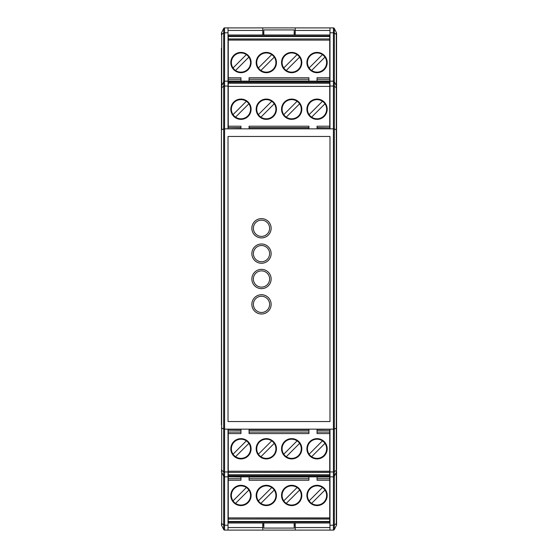 <?xml version="1.0" encoding="UTF-8"?>
<svg xmlns="http://www.w3.org/2000/svg" width="558" height="558" viewBox="0 0 558 558"><rect width="100%" height="100%" fill="white"/><g stroke="black" fill="none" stroke-linecap="round" stroke-linejoin="round"><path stroke-width="0.84" d="M261.5 237.91A9.639 9.639 0 0 1 253.151 223.451A9.639 9.639 0 0 1 269.849 223.451A9.639 9.639 0 0 1 261.5 237.91M271.139 253.639A9.639 9.639 0 0 0 261.5 243.999A9.639 9.639 0 0 0 251.86 253.639A9.639 9.639 0 0 0 261.5 263.271A9.639 9.639 0 0 0 271.139 253.639M271.139 279A9.639 9.639 0 0 0 261.5 269.361A9.639 9.639 0 0 0 251.86 279A9.639 9.639 0 0 0 261.5 288.639A9.639 9.639 0 0 0 271.139 279M317.049 127.81L329.729 127.81L317.049 127.622M249.07 127.81L308.93 127.81M240.951 127.622L228.271 127.622L240.951 127.81M240.951 430.19L228.271 430.19L240.951 430.33M308.93 430.19L249.07 430.19M317.049 430.33L329.729 430.33L317.049 430.19M221.421 424.84L221.421 48.19M221.421 55.8L221.421 133.16M336.307 525.566A2.539 2.539 0 0 0 336.579 524.429L336.579 523.188L336.579 524.429A2.539 2.539 0 0 1 336.307 525.566L336.307 472.298A2.539 2.539 0 0 0 336.579 471.168L336.579 523.188A2.539 0.907 0 0 1 336.307 523.592L334.319 525.015L334.319 529.542L336.307 525.566A2.539 2.539 0 0 0 336.579 524.429M221.693 32.434A2.539 2.539 0 0 0 221.421 33.571A2.539 2.539 0 0 1 221.693 32.434L221.693 34.408A2.539 0.907 180 0 0 221.421 34.812L221.421 33.571A2.539 2.539 0 0 1 221.693 32.434L223.681 28.458A1.011 1.011 0 0 1 224.588 27.9L228.02 27.9L228.02 128.849L333.412 128.849L333.412 429.151L329.98 429.151L329.98 471.956L333.412 471.956L333.412 429.151L334.319 429.046L334.319 471.754L336.307 470.331A2.539 0.907 0 0 0 336.579 469.92L336.579 86.832L336.579 129.895L334.319 128.954L334.319 429.046L336.579 428.105M294.164 522.999L294.199 528.07L263.781 528.07L263.781 522.999M263.801 528.07L263.836 522.999M294.219 528.07L294.219 522.999M263.836 35.001L263.801 29.93L294.219 29.93L294.164 35.001M263.781 35.001L263.781 29.93M294.219 35.001L294.219 29.93M333.412 476.839A1.011 1.011 0 0 0 334.319 476.274L334.319 471.754A1.011 0.363 0 0 1 333.412 471.956L333.412 476.839A1.011 1.011 0 0 0 334.319 476.274L334.319 525.015A1.011 0.363 -0 0 1 333.412 525.217L333.412 476.839L329.98 476.839L329.98 525.217L333.412 525.217L333.412 530.1A1.011 1.011 0 0 0 334.319 529.542A1.011 1.011 0 0 1 333.412 530.1L295.231 530.1L295.231 522.999M228.02 527.561L262.769 527.561L262.769 530.1L295.231 530.1M262.769 530.1L224.588 530.1A1.011 1.011 0 0 1 223.681 529.542L221.693 525.566A2.539 2.539 0 0 1 221.421 524.429M228.02 27.9L262.769 27.9L262.769 35.001M329.98 30.439L295.231 30.439L295.231 27.9L262.769 27.9M295.231 27.9L329.98 27.9L329.98 128.849M295.231 525.029L294.219 525.029M263.781 525.029L262.769 525.029M228.02 86.044L224.588 86.044L224.588 128.849L228.02 128.849M329.98 429.151L224.588 429.151L221.421 428.105M228.02 136.459L228.02 421.541L329.98 421.541L329.98 136.459L228.02 136.459M228.02 429.151L228.02 476.839L224.588 476.839A1.011 1.011 0 0 1 223.681 476.274L221.693 472.298A2.539 2.539 0 0 1 221.421 471.168M329.98 471.956L329.98 476.839L228.02 476.839L228.02 530.1M329.98 525.217L329.98 530.1M334.319 476.274L336.307 472.298L336.307 32.434A2.539 2.539 0 0 1 336.579 33.571L336.579 86.832A2.539 2.539 0 0 0 336.307 85.702L334.319 81.726L334.319 128.954L333.412 128.849L333.412 86.044L329.98 86.044M262.769 522.999L262.769 527.561M295.231 527.561L329.98 527.561M228.02 32.782L224.588 32.782A1.011 0.363 180 0 0 223.681 32.985L221.693 34.408L221.693 129.686L223.681 128.954L223.681 28.458A1.011 1.011 0 0 1 224.588 27.9L224.588 81.161L333.412 81.161A1.011 1.011 0 0 1 334.319 81.726L334.319 28.458L336.307 32.434M262.769 32.971L263.781 32.971M294.219 32.971L295.231 32.971M329.98 27.9L333.412 27.9A1.011 1.011 0 0 1 334.319 28.458M295.231 35.001L295.231 30.439M262.769 30.439L228.02 30.439M221.693 85.702A2.539 2.539 0 0 0 221.421 86.832A2.539 2.539 0 0 1 221.693 85.702L223.681 81.726A1.011 1.011 0 0 1 224.588 81.161L224.588 86.044A1.011 0.363 180 0 0 223.681 86.246L221.693 87.669A2.539 0.907 180 0 0 221.421 88.08M223.681 529.542L223.681 471.754L221.693 470.331L221.421 129.895M228.02 525.217L224.588 525.217L224.588 128.849L223.681 128.954L223.681 471.754A1.011 0.363 180 0 0 224.588 471.956L228.02 471.956M283.757 500.868A9.598 9.598 0 0 1 297.093 487.532A9.598 9.598 0 0 1 298.467 502.235A9.598 9.598 0 0 1 283.757 500.868L297.093 487.532M258.396 500.868A9.598 9.598 0 0 0 273.106 502.235A9.598 9.598 0 0 0 271.732 487.532A9.598 9.598 0 0 0 258.396 500.868L271.732 487.532M317.049 485.307A10.149 10.149 0 0 1 327.19 495.455A10.149 10.149 0 0 1 317.049 505.597A10.149 10.149 0 0 1 306.9 495.455A10.149 10.149 0 0 1 317.049 485.307M311.636 503.379L324.965 490.043A9.598 9.598 0 0 1 311.636 503.379A9.598 9.598 0 0 1 310.262 488.668A9.598 9.598 0 0 1 322.454 487.532L309.125 500.868M291.681 505.597A10.149 10.149 0 0 0 301.829 495.455A10.149 10.149 0 0 0 291.681 485.307A10.149 10.149 0 0 0 281.539 495.455A10.149 10.149 0 0 0 291.681 505.597M266.319 505.597A10.149 10.149 0 0 1 256.171 495.455A10.149 10.149 0 0 1 266.319 485.307A10.149 10.149 0 0 1 276.461 495.455A10.149 10.149 0 0 1 266.319 505.597M235.546 503.379A9.598 9.598 0 0 0 248.875 490.043L235.546 503.379A9.598 9.598 0 0 1 233.035 500.868L246.364 487.532A9.598 9.598 0 0 0 233.035 500.868M240.951 485.307A10.149 10.149 0 0 0 230.81 495.455A10.149 10.149 0 0 0 240.951 505.597A10.149 10.149 0 0 0 251.1 495.455A10.149 10.149 0 0 0 240.951 485.307M329.729 518.919L228.271 519.045L329.729 519.045L329.729 478.743L317.049 478.743M286.268 503.379L299.604 490.043M329.729 521.981L228.271 521.981L228.271 522.999L329.729 522.999L329.729 519.045M329.729 476.839L329.729 478.743M249.07 476.999L308.93 476.999M228.271 518.919L228.271 517.901L329.729 517.901M249.07 476.839L249.07 480.243L308.93 480.243L308.93 476.839M240.951 476.839L240.951 480.243L228.271 480.243L228.271 517.901M228.271 476.839L240.951 476.999M228.271 476.999L228.271 480.243M260.907 503.379L274.243 490.043M317.049 476.839L317.049 480.243L329.729 480.243M322.454 487.532A9.598 9.598 0 0 1 324.965 490.043M317.049 476.999L329.729 476.999M228.271 521.981L228.271 521.479L329.729 521.479M228.271 519.045L228.271 521.479M248.875 490.043A9.598 9.598 0 0 0 246.364 487.532M283.757 454.198A9.598 9.598 0 0 1 297.093 440.862A9.598 9.598 0 0 1 298.467 455.572A9.598 9.598 0 0 1 283.757 454.198L297.093 440.862M271.732 440.862A9.598 9.598 0 0 0 258.396 454.198L271.732 440.862A9.598 9.598 0 0 1 273.106 455.572A9.598 9.598 0 0 1 258.396 454.198M317.049 438.637A10.149 10.149 0 0 1 327.19 448.785A10.149 10.149 0 0 1 317.049 458.927A10.149 10.149 0 0 1 306.9 448.785A10.149 10.149 0 0 1 317.049 438.637M311.636 456.709L324.965 443.373A9.598 9.598 0 0 1 311.636 456.709A9.598 9.598 0 0 1 310.262 441.999A9.598 9.598 0 0 1 322.454 440.862L309.125 454.198M291.681 458.927A10.149 10.149 0 0 0 301.829 448.785A10.149 10.149 0 0 0 291.681 438.637A10.149 10.149 0 0 0 281.539 448.785A10.149 10.149 0 0 0 291.681 458.927M266.319 458.927A10.149 10.149 0 0 1 256.171 448.785A10.149 10.149 0 0 1 266.319 438.637A10.149 10.149 0 0 1 276.461 448.785A10.149 10.149 0 0 1 266.319 458.927M235.546 456.709A9.598 9.598 0 0 0 248.875 443.373L235.546 456.709A9.598 9.598 0 0 1 233.035 454.198L246.364 440.862A9.598 9.598 0 0 0 233.035 454.198M240.951 438.637A10.149 10.149 0 0 0 230.81 448.785A10.149 10.149 0 0 0 240.951 458.927A10.149 10.149 0 0 0 251.1 448.785A10.149 10.149 0 0 0 240.951 438.637M329.729 472.249L228.271 472.375L329.729 472.375L329.729 432.073L317.049 432.073M286.268 456.709L299.604 443.373M329.729 475.311L228.271 475.311L228.271 476.33L329.729 476.33L329.729 472.375M329.729 430.33L329.729 432.073M249.07 430.33L308.93 430.33M228.271 472.249L228.271 471.238L329.729 471.238M249.07 429.151L249.07 433.573L308.93 433.573L308.93 429.151M269.828 439.265L267.526 439.265M265.113 439.265L262.811 439.265M240.951 429.151L240.951 433.573L228.271 433.573L228.271 471.238M228.271 430.33L228.271 433.573M260.907 456.709L274.243 443.373M317.049 429.151L317.049 433.573L329.729 433.573M322.454 440.862A9.598 9.598 0 0 1 324.965 443.373M313.533 439.265L315.842 439.265M318.255 439.265L320.557 439.265M228.271 475.311L228.271 474.809L329.729 474.809M295.189 439.265L292.887 439.265M290.474 439.265L288.172 439.265M228.271 472.375L228.271 474.809M248.875 443.373A9.598 9.598 0 0 0 246.364 440.862M244.467 439.265L242.158 439.265M239.745 439.265L237.443 439.265M261.5 263.271A9.639 9.639 0 0 1 253.151 248.819A9.639 9.639 0 0 1 269.849 248.819A9.639 9.639 0 0 1 261.5 263.271M261.5 288.639A9.639 9.639 0 0 1 253.151 274.18A9.639 9.639 0 0 1 269.849 274.18A9.639 9.639 0 0 1 261.5 288.639M261.5 314.001A9.639 9.639 0 0 1 253.151 299.541A9.639 9.639 0 0 1 269.849 299.541A9.639 9.639 0 0 1 261.5 314.001M324.965 57.132L311.636 70.468A9.598 9.598 0 0 0 324.965 57.132A9.598 9.598 0 0 0 310.262 55.765A9.598 9.598 0 0 0 311.636 70.468M309.125 67.957L322.454 54.621M298.467 69.332A9.598 9.598 0 0 0 299.604 57.132L286.268 70.468A9.598 9.598 0 0 0 298.467 69.332M297.093 54.621A9.598 9.598 0 0 0 283.757 67.957L297.093 54.621A9.598 9.598 0 0 1 299.604 57.132M283.757 67.957A9.598 9.598 0 0 0 286.268 70.468M246.364 54.621L233.035 67.957A9.598 9.598 0 0 1 246.364 54.621A9.598 9.598 0 0 1 247.738 69.332A9.598 9.598 0 0 1 233.035 67.957M235.546 70.468L248.875 57.132M273.106 69.332A9.598 9.598 0 0 1 260.907 70.468L274.243 57.132A9.598 9.598 0 0 1 273.106 69.332M271.732 54.621L258.396 67.957A9.598 9.598 0 0 1 271.732 54.621A9.598 9.598 0 0 1 274.243 57.132M258.396 67.957A9.598 9.598 0 0 0 260.907 70.468M317.049 52.403A10.149 10.149 0 0 0 306.9 62.545A10.149 10.149 0 0 0 317.049 72.693A10.149 10.149 0 0 0 327.19 62.545A10.149 10.149 0 0 0 317.049 52.403M291.681 52.403A10.149 10.149 0 0 1 301.829 62.545A10.149 10.149 0 0 1 291.681 72.693A10.149 10.149 0 0 1 281.539 62.545A10.149 10.149 0 0 1 291.681 52.403M240.951 52.403A10.149 10.149 0 0 1 251.1 62.545A10.149 10.149 0 0 1 240.951 72.693A10.149 10.149 0 0 1 230.81 62.545A10.149 10.149 0 0 1 240.951 52.403M266.319 72.693A10.149 10.149 0 0 0 276.461 62.545A10.149 10.149 0 0 0 266.319 52.403A10.149 10.149 0 0 0 256.171 62.545A10.149 10.149 0 0 0 266.319 72.693M228.271 39.081L329.729 38.955L228.271 38.955L228.271 79.257L240.951 79.257M329.729 39.081L329.729 40.099L228.271 40.099M329.729 38.955L329.729 36.521L228.271 36.521L228.271 38.955M228.271 36.521L228.271 35.001L329.729 35.001L329.729 36.521M317.049 81.161L317.049 77.757L329.729 77.757L329.729 81.001L317.049 81.001M240.951 81.001L228.271 81.001L228.271 79.257M308.93 81.161L308.93 77.757L249.07 77.757L249.07 81.161M329.729 77.757L329.729 40.099M240.951 81.161L240.951 77.757L228.271 77.757M308.93 81.001L249.07 81.001M309.125 114.627L322.454 101.291A9.598 9.598 0 0 0 309.125 114.627A9.598 9.598 0 0 0 323.828 116.001A9.598 9.598 0 0 0 322.454 101.291M324.965 103.802L311.636 117.138M246.364 101.291L233.035 114.627A9.598 9.598 0 0 1 246.364 101.291A9.598 9.598 0 0 1 247.738 116.001A9.598 9.598 0 0 1 233.035 114.627M235.546 117.138L248.875 103.802M317.049 128.849L317.049 126.213L329.729 126.213L329.729 127.622M308.93 127.622L249.07 127.622M329.729 81.67L228.271 81.67L228.271 83.191L329.729 83.191L329.729 81.67M329.729 126.213L329.729 86.413L228.271 86.413L228.271 83.191M329.729 86.413L329.729 83.191M228.271 86.413L228.271 127.622M283.757 114.627A9.598 9.598 0 0 1 297.093 101.291L283.757 114.627A9.598 9.598 0 0 0 298.467 116.001A9.598 9.598 0 0 0 299.604 103.802L286.268 117.138M297.093 101.291A9.598 9.598 0 0 1 299.604 103.802M271.732 101.291L258.396 114.627A9.598 9.598 0 0 1 271.732 101.291A9.598 9.598 0 0 1 274.243 103.802L260.907 117.138A9.598 9.598 0 0 1 258.396 114.627M274.243 103.802A9.598 9.598 0 0 1 260.907 117.138M317.049 119.363A10.149 10.149 0 0 0 327.19 109.215A10.149 10.149 0 0 0 317.049 99.073A10.149 10.149 0 0 0 306.9 109.215A10.149 10.149 0 0 0 317.049 119.363M291.681 99.073A10.149 10.149 0 0 1 301.829 109.215A10.149 10.149 0 0 1 291.681 119.363A10.149 10.149 0 0 1 281.539 109.215A10.149 10.149 0 0 1 291.681 99.073M288.172 118.735L290.474 118.735M292.887 118.735L295.189 118.735M240.951 119.363A10.149 10.149 0 0 1 230.81 109.215A10.149 10.149 0 0 1 240.951 99.073A10.149 10.149 0 0 1 251.1 109.215A10.149 10.149 0 0 1 240.951 119.363M266.319 99.073A10.149 10.149 0 0 0 256.171 109.215A10.149 10.149 0 0 0 266.319 119.363A10.149 10.149 0 0 0 276.461 109.215A10.149 10.149 0 0 0 266.319 99.073M308.93 128.849L308.93 126.213L249.07 126.213L249.07 128.849M240.951 128.849L240.951 126.213L228.271 126.213M244.467 118.735L242.158 118.735M239.745 118.735L237.443 118.735M262.811 118.735L265.113 118.735M267.526 118.735L269.828 118.735M313.533 118.735L315.842 118.735M318.255 118.735L320.557 118.735M261.5 236.39A8.119 8.119 0 0 0 268.531 224.211A8.119 8.119 0 0 0 254.469 224.211A8.119 8.119 0 0 0 261.5 236.39M221.421 469.92A2.539 0.907 180 0 0 221.693 470.331L221.693 523.592L223.681 525.015A1.011 0.363 180 0 0 224.588 525.217L224.588 530.1M221.421 523.188A2.539 0.907 180 0 0 221.693 523.592L221.693 525.566M336.579 88.08A2.539 0.907 0 0 0 336.307 87.669L334.319 86.246A1.011 0.363 -0 0 0 333.412 86.044L333.412 32.782L329.98 32.782M336.579 34.812A2.539 0.907 -0 0 0 336.307 34.408L334.319 32.985A1.011 0.363 0 0 0 333.412 32.782L333.412 27.9M336.307 472.298A2.539 2.539 0 0 0 336.579 471.168M224.588 81.161A1.011 1.011 0 0 0 223.681 81.726M308.93 478.743L249.07 478.743M240.951 478.743L228.271 478.743M308.93 432.073L249.07 432.073M240.951 432.073L228.271 432.073M261.5 261.751A8.119 8.119 0 0 0 268.531 249.579A8.119 8.119 0 0 0 254.469 249.579A8.119 8.119 0 0 0 261.5 261.751M261.5 287.119A8.119 8.119 0 0 0 268.531 274.941A8.119 8.119 0 0 0 254.469 274.941A8.119 8.119 0 0 0 261.5 287.119M261.5 312.48A8.119 8.119 0 0 0 268.531 300.309A8.119 8.119 0 0 0 254.469 300.309A8.119 8.119 0 0 0 261.5 312.48M228.271 36.019L329.729 36.019M317.049 79.257L329.729 79.257M249.07 79.257L308.93 79.257M228.271 82.689L329.729 82.689"/></g></svg>
